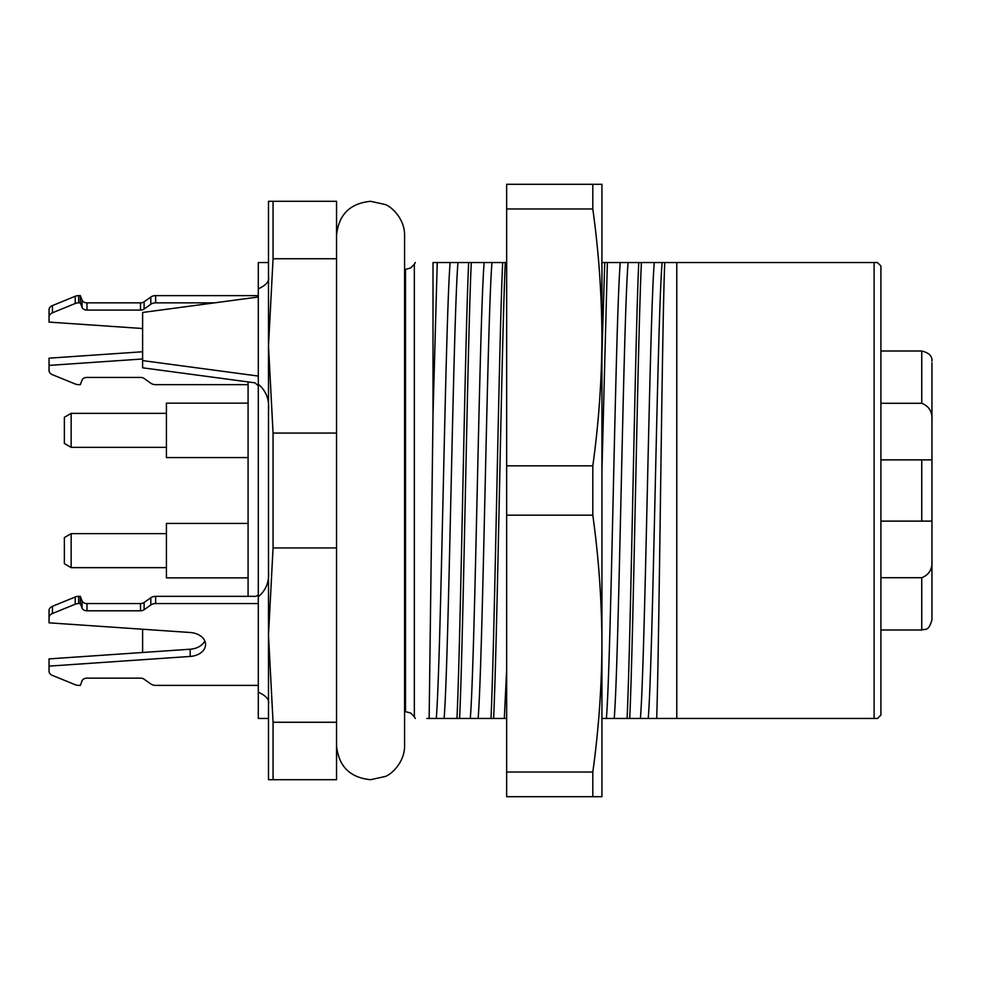 <?xml version="1.0" encoding="UTF-8"?>
<svg xmlns="http://www.w3.org/2000/svg" width="981" height="981" viewBox="0 0 981 981"><rect width="100%" height="100%" fill="white"/><g stroke="black" fill="none" stroke-linecap="round" stroke-linejoin="round"><path stroke-width="1.47" d="M931.95 387.679L931.95 388.427M429.151 718.46L436.275 718.46C438.63 690.134 440.874 592.659 443.204 490.5C445.521 388.341 447.765 290.866 450.132 262.54L437.244 262.54L433.001 415.159L429.151 718.46L426.858 718.46M436.275 718.46L444.099 718.46C446.465 690.134 448.709 592.659 451.027 490.5C453.345 388.341 455.589 290.866 457.955 262.54L450.132 262.54M459.611 718.46L470.291 718.46C472.658 690.134 474.902 592.659 477.22 490.5C479.55 388.341 481.794 290.866 484.148 262.54L468.648 262.54C464.81 347.078 460.812 633.922 456.987 718.46L459.611 718.46C463.449 633.922 467.434 347.078 471.272 262.54M470.291 718.46L478.127 718.46C480.482 690.134 482.726 592.659 485.055 490.5C487.373 388.341 489.617 290.866 491.971 262.54L484.148 262.54M601.929 718.46L606.393 718.46C608.747 690.134 610.991 592.659 613.321 490.5C615.639 388.341 617.883 290.866 620.25 262.54L604.737 262.54L601.929 354.399M606.393 718.46L614.216 718.46C616.571 690.134 618.815 592.659 621.145 490.5C623.462 388.341 625.706 290.866 628.073 262.54L620.25 262.54M629.728 718.46L640.409 718.46C642.776 690.134 645.02 592.659 647.337 490.5C649.667 388.341 651.911 290.866 654.266 262.54L638.754 262.54C634.928 347.078 630.93 633.922 627.092 718.46L629.728 718.46C633.554 633.922 637.552 347.078 641.39 262.54M640.409 718.46L648.233 718.46C650.599 690.134 652.843 592.659 655.161 490.5C657.491 388.341 659.735 290.866 662.089 262.54L654.266 262.54M877.37 262.54L880.913 265.949L880.913 715.051L877.517 718.46L656.694 718.46C659.33 638.079 662.016 323.914 664.75 262.54L662.089 262.54M877.517 262.54L874.108 262.54L874.108 718.46M273.061 201.301L268.5 201.301L268.5 345.901L273.061 258.739L273.061 201.301L336.544 201.301L336.544 433.062L273.061 433.062L268.5 345.901L268.5 635.099L273.061 547.938L336.544 547.938L336.544 779.699L268.5 779.699L268.5 635.099L273.061 722.261L273.061 779.699M273.061 433.062L273.061 547.938M248.083 381.916L248.083 596.35M248.083 523.425L166.427 523.425L166.427 577.858L248.083 577.858M248.083 403.142L166.427 403.142L166.427 457.575L248.083 457.575M166.427 533.639L71.159 533.639L71.159 567.656L166.427 567.656M71.159 430.352L71.159 447.361L64.366 443.437L64.366 417.268L71.159 413.344L71.159 430.352M71.159 533.639L64.366 537.563L64.366 563.732L71.159 567.656M437.244 262.54L433.001 262.54C409.751 262.54 409.751 262.54 433.001 262.54L433.001 415.159M601.929 470.941L607.362 262.54M502.664 262.54L505.289 262.54C501.463 347.078 497.465 633.922 493.627 718.46L491.003 718.46C494.841 633.922 498.826 347.078 502.664 262.54L491.971 262.54M444.099 718.46L456.987 718.46M648.233 718.46L656.694 718.46M614.216 718.46L627.092 718.46M493.627 718.46L506.662 718.46M478.127 718.46L491.003 718.46M874.108 262.54L676.78 262.54L676.78 718.46M468.648 262.54L457.955 262.54M506.662 262.54L505.289 262.54M604.737 262.54L601.929 262.54M638.754 262.54L628.073 262.54M664.75 262.54L676.78 262.54M336.544 433.062L336.544 547.938M336.544 722.261L273.061 722.261M273.061 258.739L336.544 258.739M268.5 410.414C269.468 399.463 266.059 390.72 258.297 384.221L258.297 376.066L142.613 360.591L142.613 312.473L258.297 296.998L258.297 288.831C266.072 285.275 269.468 281.351 268.5 277.071M268.5 262.54L258.297 262.54L258.297 288.831M268.5 703.929C269.468 699.649 266.072 695.725 258.297 692.169L258.297 718.46L268.5 718.46M268.5 570.586C269.468 581.525 266.072 590.255 258.297 596.779L258.297 603.573L155.636 603.573A6.806 4.807 180 0 0 150.829 604.983L144.109 609.728A5.101 3.605 0 0 1 140.504 610.795L86.99 610.795A5.101 3.605 0 0 1 82.061 608.11L80.344 603.573L78.639 603.573A6.806 4.807 180 0 0 75.23 604.222L52.447 613.517A6.806 4.807 180 0 0 49.05 617.687L49.05 622.825L190.191 632.5A17.008 12.03 0 0 1 205.556 644.468A17.008 12.03 0 0 1 190.191 656.448L49.05 666.124L49.05 671.262A6.806 4.807 180 0 0 52.447 675.418L75.23 684.726A6.806 4.807 180 0 0 78.639 685.376L80.344 685.376L82.061 680.826A5.101 3.605 0 0 1 86.99 678.153L140.504 678.153A5.101 3.605 0 0 1 144.109 679.208L150.829 683.965A6.806 4.807 180 0 0 155.636 685.376L258.297 685.376L258.297 692.169M258.297 384.221L258.297 596.779M142.613 328.512L49.05 322.099L49.05 309.738A6.806 4.807 0 0 1 52.447 305.582L75.23 296.274A6.806 4.807 0 0 1 78.639 295.624L80.344 295.624L82.061 300.174A5.101 3.605 180 0 0 86.99 302.847L140.504 302.847A5.101 3.605 180 0 0 144.109 301.792L150.829 297.035A6.806 4.807 0 0 1 155.636 295.624L258.297 295.624M248.083 384.65L155.636 384.65A6.806 4.807 0 0 1 150.829 383.24L144.109 378.482A5.101 3.605 0 0 0 140.504 377.427L86.99 377.427A5.101 3.605 0 0 0 82.061 380.101L80.344 384.65L78.639 384.65A6.806 4.807 0 0 1 75.23 384L52.447 374.705A6.806 4.807 0 0 1 49.05 370.536L49.05 358.175L142.613 351.762M142.613 360.591L142.613 367.801L254.888 382.823L258.297 385.68M258.297 593.946A3.397 2.403 180 0 1 254.888 596.35L155.636 596.35A6.806 4.807 180 0 0 150.829 597.76L144.109 602.518L144.109 609.728M144.109 301.792L144.109 309.003L150.829 304.257A6.806 4.807 0 0 1 155.636 302.847L214.545 302.847M144.109 309.003A5.101 3.605 0 0 1 140.504 310.07L140.504 302.847M86.99 302.847L86.99 310.07L140.504 310.07M86.99 310.07A5.101 3.605 0 0 1 82.061 307.396L82.061 300.174M80.344 295.624L80.344 302.847L82.061 307.396M49.05 316.961A6.806 4.807 0 0 1 52.447 312.792L75.23 303.497A6.806 4.807 0 0 1 78.639 302.847L80.344 302.847M49.05 365.398L142.613 358.985M142.613 652.488L142.613 629.238M49.05 666.124L49.05 658.901L190.191 649.226A17.008 12.03 180 0 0 204.771 640.863M49.05 617.687L49.05 610.464A6.806 4.807 180 0 1 52.447 606.295L75.23 597A6.806 4.807 180 0 1 78.639 596.35L80.344 596.35L80.344 603.573M82.061 608.11L82.061 600.899L80.344 596.35M82.061 600.899A5.101 3.605 180 0 0 86.99 603.573L86.99 610.795M140.504 610.795L140.504 603.573L86.99 603.573M140.504 603.573A5.101 3.605 180 0 0 144.109 602.518M880.913 521.119L931.95 521.119L931.95 362.786M931.95 521.119L931.95 560.225C932.624 568.919 929.215 574.756 921.748 577.711L880.913 577.711M921.748 577.711L921.748 629.998C924.899 628.563 928.517 632.169 931.95 619.784L931.95 560.225M880.913 403.289L921.748 403.289C929.203 406.208 932.6 412.032 931.95 420.775M931.46 459.881L880.913 459.881M504.32 718.46L506.662 669.349M506.662 772.035L506.662 515.172L592.806 515.172C598.729 557.833 601.77 600.642 601.929 643.61C601.77 686.565 598.729 729.386 592.806 772.035L506.662 772.035L506.662 796.707L601.929 796.707L601.929 337.39C601.77 380.358 598.729 423.167 592.806 465.828L506.662 465.828L506.662 515.172M506.662 465.828L506.662 208.965L592.806 208.965C598.729 251.614 601.77 294.435 601.929 337.39L601.929 184.293L506.662 184.293L506.662 208.965M592.806 772.035L592.806 796.707M592.806 465.828L592.806 515.172M592.806 184.293L592.806 208.965M414.338 716.755L410.61 713.015L405.509 711.654L405.509 269.346L410.61 267.985L414.338 264.245L414.338 716.755L415.331 718.46M258.297 296.998L258.297 376.066M258.297 603.573L258.297 685.376M150.829 297.035L150.829 304.257M155.636 302.847L155.636 295.624M78.639 295.624L78.639 302.847M75.23 296.274L75.23 303.497M52.447 305.582L52.447 312.792M190.191 656.448L190.191 649.226M52.447 613.517L52.447 606.295M75.23 604.222L75.23 597M78.639 603.573L78.639 596.35M150.829 604.983L150.829 597.76M155.636 603.573L155.636 596.35M921.748 403.289L921.748 351.002C929.019 352.792 932.428 356.189 931.95 361.216M921.748 521.119L921.748 459.881M336.544 745.67C338.604 766.296 349.947 777.639 370.573 779.699L384.822 776.572C389.997 775.468 404.785 763.108 404.589 745.67L404.589 235.33C404.785 217.892 389.997 205.532 384.822 204.428L370.573 201.301C349.947 203.361 338.604 214.704 336.544 235.33M405.509 711.654L404.589 711.654M166.427 447.361L71.159 447.361M414.338 264.245L415.331 262.54M405.509 269.346L404.589 269.346M166.427 413.344L71.159 413.344M921.748 351.002L880.913 351.002M921.748 629.998L880.913 629.998"/></g></svg>
